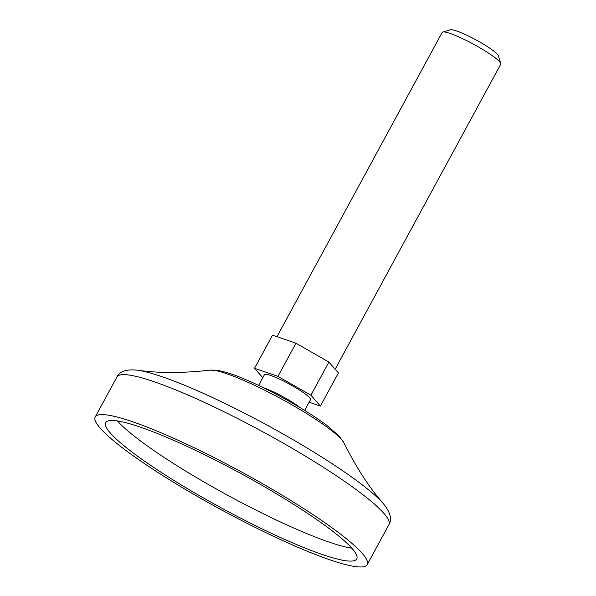 <?xml version="1.0" encoding="UTF-8"?>
<svg xmlns="http://www.w3.org/2000/svg" width="596" height="596" viewBox="0 0 596 596"><rect width="100%" height="100%" fill="white"/><g stroke="black" fill="none" stroke-linecap="round" stroke-linejoin="round"><path stroke-width="0.89" d="M262.799 377.745L254.522 368.306L272.521 335.153L295.966 343.199L328.91 362.077L338.416 372.917L320.417 406.07L309.123 402.188M300.086 407.634A26.187 3.628 -151.5 0 0 274.257 392.243A26.187 3.628 -151.5 0 0 263.454 387.743M304.66 410.413L310.486 399.678A26.187 3.628 -151.5 0 0 281.007 379.808A26.187 3.628 -151.5 0 0 264.46 374.69L258.634 385.418M254.522 368.306L277.967 376.344L310.911 395.23L320.417 406.07M310.911 395.23L328.91 362.077M277.967 376.344L295.966 343.199M335.161 369.2L500.737 64.241A33.324 4.619 -151.5 0 0 500.759 63.519A33.324 4.619 -151.5 0 0 463.219 38.949A33.324 4.619 -151.5 0 0 442.761 32.028A33.324 4.619 -151.5 0 0 442.165 32.437L276.969 336.68M500.759 63.519L498.383 55.771A27.483 3.807 -151.5 0 0 467.42 35.514A27.483 3.807 -151.5 0 0 450.546 29.8L442.761 32.028M193.007 447.201A154.736 21.434 -151.5 0 0 95.241 416.947A154.736 21.434 -151.5 0 0 220.997 509.617A154.736 21.434 -151.5 0 0 367.21 564.613A154.736 21.434 -151.5 0 0 193.007 447.201M195.95 450.554A142.831 19.787 -151.5 0 0 105.701 422.624A142.831 19.787 -151.5 0 0 221.786 508.165A142.831 19.787 -151.5 0 0 356.743 558.936A142.831 19.787 -151.5 0 0 195.95 450.554M117.375 420.918A142.831 19.787 -151.5 0 0 228.536 495.738A142.831 19.787 -151.5 0 0 351.826 548.216M256.883 386.424A77.517 10.735 -151.5 0 0 210.112 370.146L218.471 370.496L226.115 372.321C235.256 375.063 246.453 379.6 259.7 385.925C286.169 398.776 308.564 411.918 326.884 425.373L339.094 436.004L343.892 442.783A77.517 10.735 -151.5 0 0 256.883 386.424M383.496 503.851A148.821 20.614 -151.5 0 0 383.384 503.724A148.821 20.614 -151.5 0 0 220.326 401.227A148.821 20.614 -151.5 0 0 137.497 370.213C158.789 373.252 182.994 373.23 210.112 370.146M343.892 442.783C356.08 467.204 369.244 487.521 383.384 503.724C390.373 512.314 392.213 519.287 388.905 524.644A154.736 21.434 -151.5 0 0 214.709 407.232A154.736 21.434 -151.5 0 0 116.943 376.985C119.632 371.286 126.486 369.028 137.497 370.213M367.21 564.613L388.905 524.644M95.241 416.947L116.943 376.985"/></g></svg>
